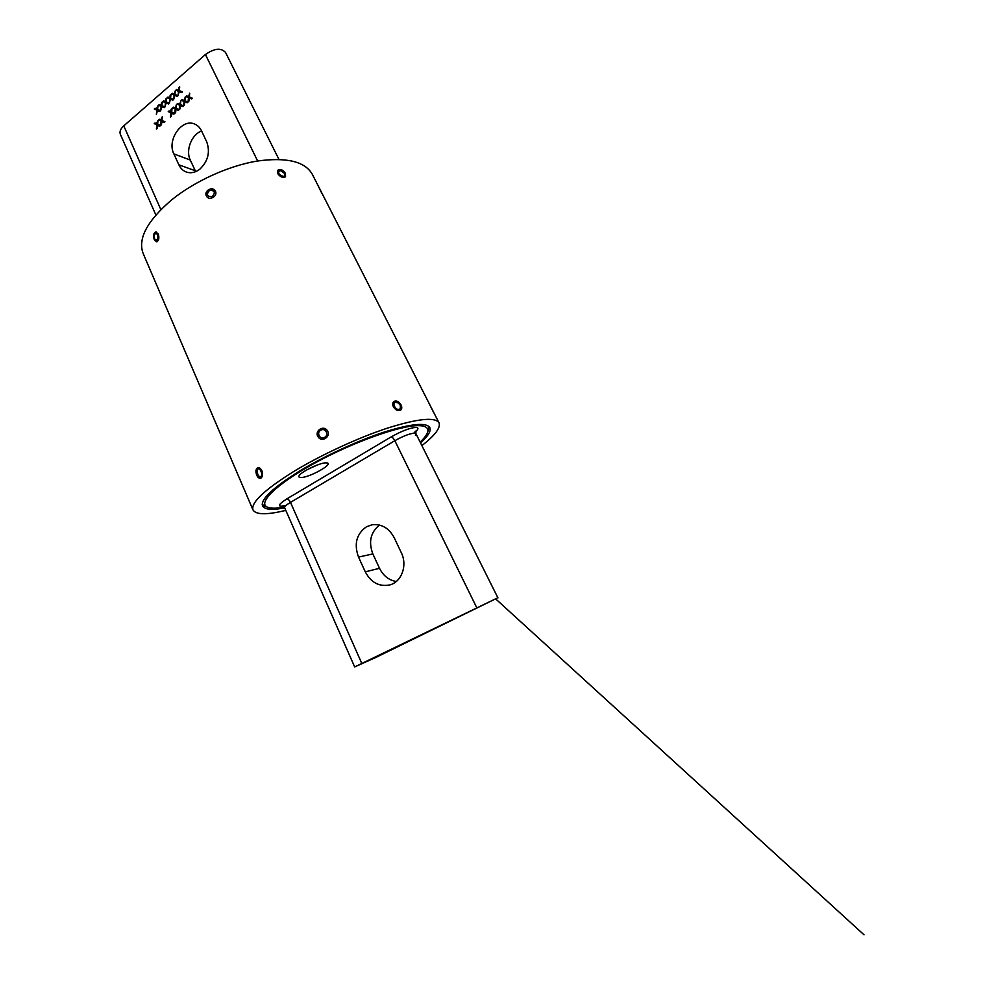 <?xml version="1.0" encoding="UTF-8"?>
<svg xmlns="http://www.w3.org/2000/svg" width="984" height="984" viewBox="0 0 984 984"><rect width="100%" height="100%" fill="white"/><g stroke="black" fill="none" stroke-linecap="round" stroke-linejoin="round"><path stroke-width="1.48" d="M317.697 436.244C314.843 430.771 323.133 425.248 326.959 430.106L327.758 431.336C330.562 436.638 322.518 442.185 318.656 437.659L317.697 436.244M206.357 195.89C203.774 190.97 212.372 185.964 215.188 190.785L215.459 191.277C217.993 196.062 209.457 201.068 206.677 196.468L206.357 195.89M256.726 475.174C255.385 471.348 255.766 468.851 257.87 467.695C259.419 467.449 260.748 468.47 261.867 470.733C263.097 474.583 262.654 477.092 260.539 478.273C259.075 478.495 257.796 477.461 256.726 475.174M154.291 239.702C153.024 235.594 153.529 232.999 155.804 231.904L158.289 234.02C159.408 238.14 158.855 240.748 156.641 241.843L154.291 239.702M433.477 412.222L428.864 402.997M321.768 193.208L317.598 184.709M393.366 406.736C392.382 404.486 392.53 402.751 393.821 401.521C396.429 400.254 398.852 401.398 401.066 404.953C402.099 407.204 401.989 408.913 400.746 410.094C398.126 411.349 395.666 410.23 393.366 406.736M277.709 173.602L277.722 170.281C280.317 168.658 282.9 169.691 285.458 173.381L285.52 176.628C282.974 178.165 280.366 177.157 277.709 173.602M420.549 442.923C428.151 436.084 431.238 430.967 429.799 427.56C426.269 422.173 410.906 423.735 383.698 432.247C357.426 440.857 324.093 456.232 299.603 471.053C272.851 487.744 260.489 499.368 262.531 505.911C264.573 509.651 271.965 510.302 284.696 507.879M421.878 445.604C435.113 435.309 440.82 427.708 439.012 422.812C435.125 416.835 418.028 418.569 387.708 428.04C358.385 437.646 321.104 454.866 293.872 471.397C264.315 489.897 250.686 502.75 252.999 509.946C255.963 514.853 266.898 514.989 285.791 510.376M317.746 184.967L312.285 174.254C304.929 161.388 286.442 156.997 256.861 161.105C228.485 165.878 194.844 181.13 171.892 199.678C147.182 220.822 137.6 238.768 143.147 253.478L252.999 509.946M420.156 442.136C424.055 438.409 426.49 435.223 427.462 432.566C429.012 428.175 426.146 425.863 418.889 425.629C401.201 425.014 353.293 441.939 314.523 463.23C275.618 484.497 256.738 503.685 267.869 507.326C270.538 508.273 274.561 508.445 279.911 507.83L284.339 507.191M428.926 426.429L427.831 431.103M366.54 526.735L372.198 524.755C381.669 523.796 389.012 528.125 394.227 537.744L401.3 552.688C407.659 565.283 401.644 581.999 389.75 584.939C379.184 586.956 371.029 582.589 365.285 571.839L358.52 557.079C353.797 543.967 356.479 533.857 366.54 526.735M496.785 598.284L354.658 666.931L376.109 657.312L496.785 598.284M301.387 477.511C299.407 477.634 298.595 477.166 298.976 476.096C299.849 472.455 319.271 462.849 325.802 462.837L327.426 462.997C332.986 464.399 309.849 477.24 301.387 477.511M266.516 506.662L262.224 504.509M307.254 469.626L317.156 465.063M396.257 581.507C388.815 580.179 383.231 575.775 379.517 568.297L372.85 553.931C368.348 541.889 370.574 532.27 379.517 525.062M195.693 171.634L190.293 160.06C185.41 150.343 191.536 134.5 201.609 131.032M199.961 169.063C195.459 172.544 190.933 173.541 186.37 172.052C183.049 170.81 180.539 168.387 178.854 164.795L173.848 153.885C166.64 140.023 182.102 117.846 194.869 124.156C197.747 125.423 199.961 127.662 201.523 130.86L206.714 141.831C210.342 152.053 208.091 161.13 199.961 169.063M155.853 214.967L120.331 134.218C119.384 131.647 120.528 128.855 123.775 125.866L205.422 54.526C214.34 48.302 221.056 47.626 225.545 52.459L278.939 159.383M161.487 124.71L160.687 125.398L161.118 121.106L158.522 119.962L159.322 119.285L161.216 120.196L162.298 116.727L161.917 120.429L164.943 121.758L164.156 122.447L161.819 121.413L161.487 124.71M175.632 112.619L174.808 113.32L175.238 108.99L172.606 107.859L173.405 107.17L175.337 108.08L176.431 104.562L176.062 108.301L179.137 109.618L178.325 110.306L175.964 109.298L175.632 112.619M184.438 105.079L183.614 105.792L184.057 101.438L181.376 100.319L182.2 99.618L184.143 100.516L185.25 96.985L184.881 100.737L187.993 102.053L187.169 102.754L184.771 101.746L184.438 105.079M182.409 91.893L179.322 90.602L179.691 86.875L178.879 87.576L178.67 90.331L176.677 89.507L175.853 90.208L178.51 91.315L178.067 95.645L179.211 91.61L181.585 92.607L182.409 91.893L179.322 90.602L179.703 86.875L178.67 90.331L176.677 89.507L175.853 90.208L178.51 91.315L178.067 95.645M178.006 95.694L174.931 94.403L175.312 90.688L174.279 94.132L172.298 93.295L171.487 93.997L174.131 95.116L173.688 99.421L174.832 95.411L177.194 96.395L178.018 95.694L174.931 94.403L175.312 90.688L174.291 94.132L172.311 93.295L171.499 94.009L174.131 95.116L173.688 99.421M173.627 99.482L170.564 98.179L170.945 94.476L170.146 95.165L169.924 97.908L167.957 97.072L167.145 97.773L169.765 98.892L169.334 103.185L170.466 99.187L172.815 100.183L173.627 99.482L170.576 98.179L170.945 94.476L170.146 95.165L169.924 97.908L167.957 97.072L167.145 97.773L169.777 98.892L169.334 103.185M169.273 103.246L166.234 101.942L166.603 98.24L165.804 98.929L165.595 101.672L163.627 100.823L162.827 101.524L165.435 102.644L164.992 106.936L166.124 102.939L168.461 103.947L169.273 103.246L166.234 101.942L166.603 98.24L165.595 101.672L163.627 100.823L162.827 101.524L165.435 102.644L164.992 106.936M164.931 106.985L161.905 105.682L162.286 101.992L161.487 102.68L161.278 105.411L159.322 104.562L158.522 105.251L161.118 106.383L160.675 110.663L161.806 106.678L164.131 107.686L164.931 106.985L161.917 105.682L162.286 101.992L161.278 105.411L159.334 104.562L158.522 105.263L161.118 106.383L160.675 110.663M160.626 110.712L157.612 109.409L157.993 105.719L156.985 109.126L155.041 108.277L154.242 108.978L156.825 110.097L156.382 114.365L157.514 110.405L159.814 111.401L160.626 110.712M188.879 101.29L188.055 101.992L188.485 97.625L185.804 96.518L186.616 95.817L188.584 96.715L189.691 93.172L189.322 96.936L192.458 98.228L191.634 98.941L189.223 97.933L188.879 101.29M180.023 108.867L179.199 109.568L179.642 105.227L176.985 104.095L177.784 103.406L179.728 104.304L180.835 100.786L180.453 104.525L183.553 105.841L182.741 106.543L180.355 105.534L180.023 108.867M171.253 116.37L170.441 117.059L170.872 112.742L168.252 111.598L169.051 110.921L170.97 111.832L172.052 108.326L171.683 112.053L174.746 113.381L173.947 114.07L171.585 113.049L171.253 116.37M157.194 128.4L156.394 129.076L156.825 124.796L154.242 123.64L155.029 122.963L156.911 123.886L157.993 120.417L157.625 124.119L160.626 125.46L159.838 126.136L157.514 125.103L157.194 128.4M164.131 107.686L162.016 106.776M157.465 110.872L159.814 111.401M156.394 114.378L156.825 110.097L154.242 108.978L155.041 108.277M157.993 105.719L156.456 108.892M188.055 101.992L188.485 97.625M188.498 97.637L185.804 96.518L186.616 95.817M186.628 95.817L188.584 96.715L189.691 93.172M189.703 93.172L189.322 96.936L192.458 98.228M183.627 105.792L184.057 101.438L181.376 100.319L182.2 99.618L184.143 100.516L185.25 96.985L184.881 100.737L187.993 102.053M179.211 109.568L179.642 105.227L176.985 104.095L177.797 103.406L179.728 104.304L180.835 100.786L180.453 104.525L183.553 105.841M175.238 108.99L174.808 113.32M175.25 108.99L172.606 107.859L173.418 107.17L175.337 108.08L176.431 104.562L176.062 108.301L179.137 109.618M170.441 117.059L170.872 112.742M170.884 112.742L168.252 111.61L169.051 110.921M170.49 111.536L171.241 109.027M171.253 109.027L172.052 108.326M173.947 114.07L171.536 113.603M160.687 125.411L161.13 121.106L158.522 119.962L159.322 119.285M160.749 119.913L162.298 116.727M164.156 122.447L161.77 121.967M156.394 129.076L156.825 124.796L154.242 123.64L155.029 122.963M156.444 123.59L157.993 120.417M159.838 126.136L157.465 125.657M309.972 468.199L314.302 466.195M399.086 409.356C400.66 408.778 401.041 407.425 400.267 405.322L398.397 403.009L395.531 402.222C391.755 402.887 395.482 410.402 399.086 409.356M393.452 401.878L398.2 402.874M400.353 405.543L400.316 410.365M283.146 176.394C284.77 176.173 285.249 175.177 284.573 173.405L280.169 170.429C277.451 172.52 278.447 174.512 283.146 176.394M277.463 170.699L280.649 170.453M284.72 173.774L285.175 176.96M318.164 185.779L320.686 190.724M157.502 239.912C158.535 235.164 157.649 233.134 154.857 233.848L154.709 234.069C153.91 236.074 154.07 237.993 155.201 239.85L157.502 239.912M155.128 233.356L156.345 231.953M157.145 241.707L155.57 240.231M212.31 196.615C215.705 192.347 214.746 190.306 209.444 190.453C206.037 194.709 206.997 196.763 212.31 196.615M206.837 196.689C205.693 193.971 206.517 191.708 209.297 189.937C211.745 188.879 213.749 189.248 215.336 191.031M429.565 404.301L432.554 410.143M260.76 476.613C263.306 474.669 259.973 467.043 257.599 469.368L256.861 470.635L258.263 476.17L260.76 476.613M257.033 470.168L258.435 467.634M261.055 478.052L258.632 476.502M324.425 437.462C329.32 435.297 325.704 427.548 320.981 430.069C316.098 432.222 319.689 439.983 324.425 437.462M318.767 437.769C316.553 434.325 317.18 431.435 320.636 429.073C323.059 428.052 325.2 428.434 327.057 430.229M415.42 435.223L415.937 433.686L414.387 433.144C409.541 433.6 403.022 436.121 394.842 440.709L290.489 502.381C286.319 504.89 284.364 506.674 284.622 507.707L282.666 505.961L286.036 505.469M285.827 505.653C276.984 507.363 277.291 505.124 286.75 498.937L391.115 436.933C401.509 431.09 409.774 427.917 415.912 427.388C419.049 427.622 418.507 429.442 414.264 432.874M476.637 607.472L394.842 440.709C393.6 438.409 392.37 437.154 391.115 436.933M361.706 663.241L290.489 502.381C289.37 500.179 288.127 499.023 286.75 498.937M365.285 571.839L379.517 568.297M358.52 557.079L372.85 553.931M178.854 164.795L195.25 170.749M123.775 125.866L160.847 209.592M205.422 54.526L257.636 160.97M173.848 153.885L190.293 160.06M439.012 422.812L432.456 409.971M429.307 403.784L320.415 190.207M414.19 432.689L415.802 431.066L415.937 433.686L497.953 597.928M427.462 432.566L428.569 429.442M354.658 666.931L284.622 507.707M267.869 507.326L264.77 506.17M281.03 170.527L280.194 170.318M284.573 173.405L284.942 174.193M155.201 239.85L155.939 240.797M154.709 234.069L155.287 233.036M495.924 599.145L864.014 934.8L495.924 599.145M258.263 476.17L259.038 476.982M256.861 470.635L257.168 469.553"/></g></svg>
